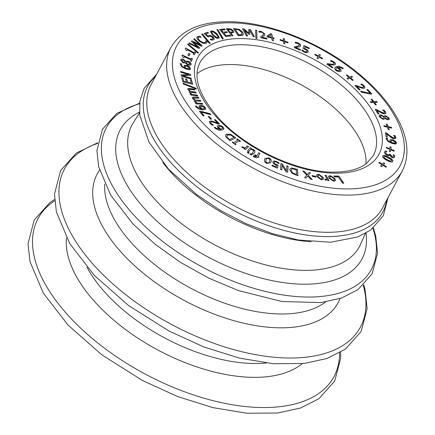 <?xml version="1.0" encoding="UTF-8"?>
<svg xmlns="http://www.w3.org/2000/svg" width="435" height="435" viewBox="0 0 435 435"><rect width="100%" height="100%" fill="white"/><g stroke="black" fill="none" stroke-linecap="round" stroke-linejoin="round"><path stroke-width="0.65" d="M390.679 154.555L391.859 156.682L393.022 156.91L393.555 156.404L393.169 154.642L394.561 155.317L394.675 157.008L393.719 157.872L391.734 157.475L389.793 155.377L388.901 155.795L386.96 155.295L384.91 153.751L384.469 151.989L385.589 150.814L386.981 151.489L385.622 152.495L385.888 153.577L387.308 154.61L388.846 154.974L389.591 154.028L390.679 154.555L390.505 154.958L391.772 156.845L392.935 157.078L393.468 156.567M389.526 154.208L390.592 154.719M385.888 153.577L387.221 154.773L388.76 155.137L389.396 154.496M389.483 154.333L389.347 154.61M385.644 152.435L385.796 153.74M385.589 150.814L386.769 151.592M384.382 152.158L385.502 150.983M394.561 155.317L394.523 157.329M393.267 154.903L394.474 155.48M395.034 135.731L395.91 137.574L395.823 138.412L393.501 138.716L391.456 137.786L386.748 133.92L387.28 137.128L386.128 136.786L385.459 132.762L386.867 133.181L389.434 135.628L393.191 137.971L394.387 138.015L394.746 137.172L393.615 135.307L395.034 135.731L395.774 138.493M386.748 133.92L387.161 137.09M393.805 135.557L394.947 135.894M386.867 133.181L389.521 135.464L393.283 137.803L394.474 137.851L394.746 137.172M385.492 132.963L386.78 133.344M385.171 116.993L385.078 118.021L387.302 118.951L388.248 118.668L388.145 117.923L386.144 116.58L385.138 117.091L384.986 118.184L387.215 119.114L388.194 118.744M383.882 117.88L383.926 116.912L381.517 115.862L380.195 116.237L380.272 116.988L382.713 118.516L383.882 117.88L383.719 118.287M380.157 116.324L380.185 117.151L382.626 118.684L383.795 118.043M384.094 116.096L385.508 115.612L389.064 118.037L389.26 119.413L387.803 119.881L385.008 118.532L383.338 119.505L379.342 116.863L379.26 115.264L380.929 114.894L383.898 116.553L385.421 115.775L388.977 118.206L389.211 119.494M379.113 115.503L380.842 115.063L383.86 116.547M376.362 104.868L375.465 104.906L373.594 102.486L370.772 102.611L370.152 101.812L372.98 101.687L371.109 99.262L372.007 99.223L373.877 101.643L376.699 101.518L377.319 102.317L374.491 102.442L376.362 104.868M374.491 102.442L376.155 104.873M376.699 101.518L377.107 102.328M373.877 101.643L376.612 101.681M372.007 99.223L373.79 101.812M371.229 99.419L371.92 99.387M372.98 101.687L370.272 101.964M355.873 85.369L359.283 86.592C361.338 87.299 362.643 87.533 363.192 87.299L363.72 86.723L363.127 85.804L360.762 84.26L361.762 83.993L364.008 85.657L364.97 87.734L364.215 88.229L362.442 88.24L356.586 86.282L360.088 89.681L359.277 89.893L354.878 85.63L355.873 85.369L359.19 86.755C361.251 87.462 362.556 87.696 363.1 87.462L363.627 86.891M356.586 86.282L359.886 89.735M361.762 83.993L363.921 85.82L364.921 87.81M360.919 84.357L361.675 84.162M363.72 86.723L363.616 87.065M354.993 85.739L355.786 85.532M327.397 63.635L330.6 64.081C332.514 64.309 333.612 64.217 333.89 63.793L333.971 62.993L333.031 62.107L330.431 61.009L331.03 60.427L333.607 61.688C335.325 62.857 335.842 63.814 335.157 64.565L333.846 65.076L328.43 64.483L332.884 67.376L332.4 67.849L326.805 64.211L327.397 63.635L330.513 64.244C332.427 64.472 333.525 64.38 333.803 63.956L333.971 63.706M328.43 64.483L332.748 67.507M331.03 60.427L333.52 61.857C335.238 63.021 335.755 63.983 335.07 64.733M330.48 61.036L330.943 60.59M326.854 64.244L327.31 63.798M304.527 48.274L307.616 50.074L308.225 51.868L306.958 52.782L304.369 52.184L301.885 50.667L302.124 49.889L304.587 51.558L306.109 51.895L306.887 51.238L306.566 50.188L303.043 48.399L303.896 45.577L309.307 48.106L309.111 48.753L304.973 46.811L304.44 48.437L307.529 50.237L308.089 52.173M304.973 46.811L304.44 48.437M309.307 48.106L309.078 48.736M303.842 45.757L309.22 48.274M306.109 51.895L306.8 51.401M306.887 51.238L306.757 51.52M303.19 50.726L304.5 51.727L306.022 52.059M302.216 49.933L303.103 50.89M287.975 42.195L288.019 42.88L284.637 41.733L284.778 43.875L283.663 43.495L283.522 41.358L280.135 40.216L280.091 39.536L283.473 40.678L283.332 38.536L284.446 38.916L284.593 41.053L287.975 42.195L287.921 42.842M284.593 41.053L287.888 42.364M284.446 38.916L284.506 41.222M283.343 38.737L284.359 39.079M283.473 40.678L280.102 39.732M284.637 41.733L284.68 43.843M270.728 34.718L268.014 36.66L271.326 37.502L270.728 34.718M268.101 36.496L271.413 37.334M273.854 37.959L274.039 38.682L272.87 38.383L273.468 40.689L272.201 40.363L271.598 38.057L267.253 36.953L267.003 36.007L270.51 33.669L271.723 33.979L272.68 37.66L273.854 37.959L273.898 38.644M272.68 37.66L273.767 38.122M271.723 33.979L272.593 37.823M270.51 33.669L271.636 34.142M267.03 36.1L270.423 33.838M272.87 38.383L273.327 40.651M256.721 30.363L256.933 38.59L255.856 38.416L255.628 30.184L256.721 30.363L256.84 38.574M255.633 30.368L256.634 30.526M230.702 35.974L225.776 36.562L219.615 29.46L224.542 28.879L225.27 29.716L221.388 30.178L223.079 32.119L226.695 31.69L227.423 32.533L223.808 32.962L226.091 35.594L229.974 35.137L230.702 35.974M229.974 35.137L230.49 36.002M226.091 35.594L229.887 35.3M223.808 32.962L226.004 35.762M226.695 31.69L227.217 32.554M223.079 32.119L226.608 31.858M221.388 30.178L222.986 32.288M224.542 28.879L225.058 29.743M219.735 29.602L224.455 29.042M207.892 35.811L210.404 35.425L212.916 36.812L214.189 38.65L214.096 39.324L213.357 39.895L211.236 40.134L210.154 39.177L212.487 39.106L212.949 38.351L212.03 37.127L210.562 36.29L209.153 36.366L208.071 37.002L204.124 33.522L207.658 32.217L208.555 33.011L205.853 34.006L207.805 35.974L210.317 35.588L212.824 36.975L214.096 38.813L214.047 39.406M205.853 34.006L207.805 35.974M207.658 32.217L208.36 33.082M204.232 33.615L207.566 32.38M212.949 38.351L212.4 39.27L212.862 38.514L212.4 39.27L211.318 39.259M210.127 39.319L211.231 39.422M206.864 42.581L206.206 43.244L203.373 43.456L199.447 41.407L196.897 38.574L196.886 37.22L197.474 36.632L199.839 36.165L201.193 37.187L198.431 37.361L198.115 38.737L200.187 40.955L203.232 42.581L205.244 42.505L205.864 41.559L205.809 40.672L207.147 41.684L206.815 42.663M207.147 41.684L206.826 42.641M205.809 40.901L207.06 41.847M198.115 38.737L200.1 41.118L203.145 42.744L205.157 42.673L205.777 41.722M205.864 41.559L205.668 42.108M198.039 37.801L198.431 37.361M198.338 37.524L198.023 38.9M199.839 36.165L200.867 37.171M198.637 36.225L199.752 36.328M196.848 37.307L198.55 36.393M188.099 43.902L198.447 52.733L198.034 53.233L187.681 44.413L188.099 43.902L198.333 52.874M187.708 44.435L188.012 44.066M188.839 53.353L190.019 53.956L189.105 55.892L187.936 55.288L188.839 53.353M188.763 53.521L189.932 54.125M190.019 53.956L189.116 55.897M181.732 60.269L183.015 61.993L184.473 62.221L185.326 61.509L183.434 60.084L181.607 60.568L182.923 62.156L184.473 62.221M184.56 62.058L185.326 61.509M185.837 62.635L187.849 64.201L190.122 63.978L188.431 62.102L186.604 62.053L185.75 62.798L187.762 64.364L190.035 64.141M185.783 61.215L188.442 61.253C190.274 62.129 191.166 63.184 191.112 64.413L190.019 65.429L187.811 65.022L185.419 62.95L183.032 62.836L180.715 59.976C181.009 58.921 181.955 58.698 183.548 59.323L185.696 61.384L188.355 61.417C190.187 62.297 191.079 63.347 191.025 64.576L190.932 64.886M180.628 60.144C180.922 59.084 181.868 58.866 183.461 59.486L185.653 61.368M180.715 59.976L180.846 59.579M185.653 68.067L188.942 68.888L189.54 68.344L187.284 66.376L185.522 66.131L185.147 66.778L185.566 68.235L188.855 69.056L189.453 68.512M185.522 66.131L185.054 66.941L185.566 68.235M185.435 66.294L185.054 66.941L185.435 66.294M189.426 68.665L189.54 68.344M184.13 65.712L184.592 65.386L187.17 65.69L189.66 67.213L190.465 69.312M190.546 68.931L189.671 69.763L185.952 69.029L181.797 66.783L180.269 64.114L180.433 63.477L181.721 63.967L181.422 64.663C181.39 65.707 182.482 66.718 184.69 67.702L184.174 65.62L184.679 65.223L187.262 65.527L189.747 67.05L190.514 69.236M184.69 67.702L184.603 67.871C182.39 66.881 181.303 65.87 181.335 64.826L181.721 63.999M180.346 63.64L181.607 64.119M191.52 80.024L192.705 84.243L182.89 81.84L181.7 77.62L182.863 77.903L183.798 81.225L186.484 81.883L185.614 78.784L186.778 79.072L187.648 82.171L191.291 83.063L190.356 79.735L191.52 80.024L192.558 84.205M190.416 79.937L191.433 80.187M191.291 83.063L187.648 82.171M186.778 79.072L187.561 82.335M185.674 78.985L186.691 79.235M186.484 81.883L183.798 81.225M182.863 77.903L183.711 81.394M181.759 77.822L182.776 78.072M190.612 91.388L195.859 92.128L196.283 93.019L190.715 92.356L190.573 93.025L192.009 94.362L197.289 95.124L197.713 96.01L190.644 94.993L190.22 94.107L191.003 94.216L189.334 92.633L189.252 91.785L189.899 91.432L187.904 89.643L187.98 88.626L189.774 88.468L194.434 89.137L194.858 90.029L189.285 89.365L189.143 90.034L190.525 91.557L195.772 92.296L196.103 92.992M194.434 89.137L194.679 90.001M187.811 88.816L189.687 88.631L194.342 89.305M189.899 91.432L189.22 91.872M191.003 94.216L190.312 94.297M197.289 95.124L197.533 95.983M192.009 94.362L197.202 95.287M190.715 92.356L190.486 93.188L190.628 92.519L190.486 93.188L191.922 94.525M189.285 89.365L189.056 90.197L189.198 89.528L189.056 90.197L190.525 91.557M200.649 111.24L210.061 113.709L210.904 114.726L201.09 112.105L204.145 115.786L203.199 115.868L199.442 111.349L200.649 111.24L209.969 113.872L210.616 114.65M199.562 111.496L200.562 111.403M201.09 112.105L203.933 115.802M215.276 119.571L219.528 123.872L218.5 124.105L215.097 122.811C213.036 122.061 211.72 121.795 211.149 122.007L210.583 122.556L211.133 123.475L213.46 125.052L212.427 125.285L210.225 123.594L209.338 121.572L210.159 121.071L211.965 121.109L217.821 123.187L214.433 119.761L215.276 119.571L219.322 123.921M214.553 119.881L215.189 119.739M217.821 123.187L214.123 121.762M211.965 121.109L214.036 121.93M209.295 121.659L210.067 121.234L211.878 121.273M212.34 124.415L213.319 125.166M211.062 122.175L210.491 122.724L212.253 124.579M221.002 129.195L222.682 128.02L222.133 127.047L219.251 126.308L218.593 127.145L220.915 129.358L222.595 128.184M218.593 126.802L218.5 127.314L219.218 128.26L220.915 129.358M222.551 128.412L222.682 128.02M218.544 126.879L218.5 127.314M217.304 126.068L218.114 125.552L220.491 125.655L222.785 126.982L223.731 129.135M223.9 128.515L223.78 129.054L222.247 130.065L218.636 130.217L215.042 128.249L214.292 127.444L215.151 127.167L215.95 128.124L220.355 129.402L218.343 128.129L217.299 126.677L217.342 125.981L218.201 125.389L220.578 125.492L222.872 126.819L223.813 128.684M220.355 129.402L215.863 128.287L215.194 127.205M214.373 127.558L215.064 127.335M227.01 137.041L229.588 139.766L234.046 137.275L230.555 135.024L227.597 135.084L226.874 135.731L226.918 137.21L229.588 139.766M229.675 139.597L234.046 137.275M226.836 135.818L226.918 137.21M225.553 135.051L226.379 134.344L230.436 134.404L235.612 137.89M230.523 134.241L235.792 137.792L230.12 140.809L225.743 136.764L225.596 134.97L226.466 134.176L230.436 134.404M242.371 146.785L245.182 148.047L247.423 145.883L248.57 146.628L245.411 149.678L244.263 148.933L244.736 148.482L241.816 147.318L242.371 146.785L242.937 147.411L245.095 148.215L247.336 146.051L248.428 146.764M241.865 147.351L242.284 146.948M244.736 148.482L244.312 148.966M250.446 153.626L251.707 154.387L251.234 154.969L249.973 154.208L250.446 153.626L251.588 154.528M250 154.224L250.359 153.789M253.219 156.339L253.567 155.784L254.491 156.627L256.4 156.627L256.563 156.339L254.567 155.224L254.883 154.724L256.84 155.817L258.792 152.734L259.994 153.408L258.042 156.491L258.858 156.948L258.542 157.448L257.65 157.111C257.074 157.965 255.997 157.954 254.421 157.084L253.219 156.339M253.23 156.344L253.48 155.947M258.042 156.491L258.754 157.106M258.792 152.734L259.896 153.566M256.84 155.817L258.705 152.897M254.883 154.724L256.753 155.986M254.584 155.235L254.796 154.893M253.567 155.784L254.584 156.464L256.563 156.339M266.008 159.754L265.752 161.554L266.981 162.81L268.656 162.967L269.602 161.51L269.874 159.748L268.618 158.454L266.965 158.307L266.008 159.754M266.263 159.156L265.665 161.722L266.894 162.973L268.569 163.13L269.238 162.309M266.764 163.402C264.643 162.369 263.947 160.934 264.67 159.101L264.915 158.558L268.841 157.861C270.972 158.895 271.668 160.325 270.94 162.163L270.69 162.717L266.764 163.402M264.871 158.639L268.754 158.03C270.88 159.058 271.581 160.493 270.853 162.331L270.646 162.799M280.542 169.498L280.939 163.478L282.429 164.055L286.507 170.96L286.85 165.773L288.084 166.252L287.693 172.271L285.806 171.537L282.092 165.213L281.782 169.976L280.542 169.498M282.092 165.213L281.706 169.949M288.084 166.252L287.617 172.244M286.834 165.963L287.997 166.415M286.507 170.96L282.429 164.055M280.923 163.669L282.337 164.218M292.875 172.989L296.556 174.576L292.788 173.152L291.184 170.428L292.788 173.152M296.556 174.576L296.137 169.677L292.402 168.856L291.33 169.454L291.184 170.428M291.287 169.541L291.097 170.596M291.608 167.97L297.399 169.384L297.948 175.745L292.054 173.309L289.802 169.96L289.982 168.9L291.608 167.97L297.312 169.552L297.844 175.707M289.944 168.981L291.521 168.133M312.33 176.376L312.025 175.539L315.69 176.284L315.995 177.121L312.33 176.376M315.69 176.284L315.832 177.088M312.096 175.735L315.603 176.452M320.954 179.051L322.204 178.731L322.003 177.35L319.159 175.028L317.92 175.343L318.115 176.724L320.954 179.051M317.882 175.435L318.028 176.887L320.861 179.215L322.156 178.812M321.291 179.807L316.876 176.523L316.691 174.81L318.822 174.266L323.243 177.551L323.422 179.253L321.291 179.807M316.653 174.892L318.735 174.43L323.156 177.719L323.374 179.329M334.39 176.844L333.808 175.996L338.849 176.066L343.78 183.227L342.628 183.211L338.278 176.898L334.39 176.844M338.849 176.066L343.579 183.222M333.922 176.164L338.756 176.229M333.253 180.492L334.287 180.15L333.873 178.573L330.785 176.392L329.768 176.735L330.176 178.312L333.253 180.492M329.73 176.822L330.089 178.475L333.166 180.661L334.238 180.231M333.721 181.27L328.996 178.23L328.555 176.213L330.323 175.615L335.053 178.654L335.483 180.661L333.721 181.27M328.517 176.295L330.23 175.783L334.961 178.823L335.434 180.742M324.825 179.329L326.979 179.03L325.005 175.261L326.179 175.397L328.963 180.71L327.789 180.574L327.376 179.78L325.249 180.248L324.798 179.378M326.179 175.397L328.773 180.688M325.103 175.446L326.092 175.566M326.979 179.03L324.738 179.492M306.746 175.115L302.727 170.933L304.223 171.303L307.355 174.582L309.051 172.499L310.459 172.847L308.257 175.446L312.221 179.557L310.726 179.187L307.654 175.974L305.995 178.018L304.587 177.67L306.746 175.115L304.63 177.681M308.257 175.446L311.895 179.481M309.051 172.499L310.329 173M307.355 174.582L308.959 172.662M304.223 171.303L307.268 174.745M302.961 171.183L304.136 171.472M272.794 161.891L273.974 160.912L276.529 161.434L279.058 162.897L278.878 163.701L276.361 162.081L274.855 161.793L274.148 162.494L274.528 163.56L278.09 165.262L277.448 168.187L272.005 165.784L272.152 165.121L276.317 166.953L276.649 165.441L273.517 163.712L272.914 161.57M276.317 166.953L272.109 165.305M278.09 165.262L277.399 168.166M274.528 163.56L276.007 164.702L277.998 165.43M274.202 162.298L274.442 163.723M274.159 162.38L274.055 162.657M279.058 162.897L278.83 163.68M272.707 162.059L273.881 161.081L276.442 161.597L278.965 163.065M250.234 147.704L251.414 148.411L251.115 148.781L253.61 149.596L254.926 150.836L254.774 152.179L253.012 154.343L251.838 153.631L253.763 150.853L252.871 149.944L250.729 149.254L248.7 151.739L247.52 151.032L250.234 147.704L251.294 148.558M247.553 151.048L250.147 147.867M253.763 150.853L251.865 153.653M254.926 150.836L254.687 152.348M251.115 148.781L253.523 149.765L254.839 150.999M247.863 152.065L249.124 152.826L248.651 153.408L247.384 152.647L247.863 152.065L249.005 152.973M247.417 152.669L247.776 152.228M237.211 138.819L240.555 141.244L240.038 141.598L238.94 140.804L234.922 143.577L236.02 144.371L235.504 144.73L232.159 142.305L232.676 141.951L233.774 142.745L237.793 139.972L236.694 139.178L237.211 138.819L240.392 141.353M236.77 139.227L237.124 138.988M237.793 139.972L233.774 142.745M232.676 141.951L233.687 142.908M232.236 142.359L232.589 142.114M234.922 143.577L235.857 144.485M209.175 116.482L211.606 119.157L210.676 119.299L208.245 116.623L209.175 116.482L211.399 119.19M208.365 116.759L209.088 116.645M200.388 106.727L202.079 109.131L204.493 108.581L204.401 107.51L201.492 106.26L200.372 106.776L200.666 107.864L202.079 109.131M202.166 108.968L204.581 108.413M199.045 106.27L200.638 105.449L203.265 106.08L205.244 107.662L205.641 109.256M199.132 106.107L200.725 105.286L203.352 105.912L205.336 107.499L205.728 109.093L203.178 109.946L199.051 109.234L195.891 106.841L195.407 106.026L196.5 106.004L196.968 106.945L201.345 108.984L199.654 107.505L199.214 105.852M201.345 108.984L196.881 107.113L196.528 106.042M195.473 106.183L196.413 106.167M193.695 98.011L193.689 98.734L195.299 100.034L200.29 100.306L200.856 101.208L195.581 101.05L195.576 101.774L197.158 103.051L202.183 103.345L202.743 104.248L196.022 103.856L195.462 102.954L196.201 102.997L194.358 101.48L194.162 100.485L194.652 100.148L192.471 98.44L192.346 97.353L193.972 97.01L198.403 97.266L198.964 98.169L193.504 98.234M198.403 97.266L198.768 98.158M192.265 97.467L193.885 97.174L198.316 97.435M194.652 100.148L194.124 100.572M196.201 102.997L195.571 103.133M202.183 103.345L202.547 104.237M197.158 103.051L202.096 103.508M195.494 101.214L195.489 101.937L197.071 103.22M200.29 100.306L200.655 101.197M195.299 100.034L200.203 100.469M193.602 98.174L193.602 98.897L195.212 100.197M183.222 83.944L182.928 83.15L196.125 88.31L196.413 89.093L183.222 83.944M196.125 88.31L196.239 89.028M183.015 83.384L196.038 88.479M190.552 74.39L190.709 75.364L182.597 75.679L191.172 78.246L191.297 79.056L181.351 76.081L181.156 74.847L188.611 74.581L180.737 72.226L180.607 71.416L190.552 74.39L190.595 75.369M180.639 71.617L190.465 74.559M188.611 74.581L181.183 75.01M191.172 78.246L191.177 79.018M182.597 75.679L191.079 78.409M192.395 58.676L191.536 61.324L190.53 60.851L190.851 59.861L184.255 56.735L183.934 57.719L183.032 57.295L182.026 55.522L182.205 54.957L191.079 59.165L191.389 58.203L192.395 58.676L191.503 61.313M191.329 58.382L192.308 58.845M191.079 59.165L182.151 55.136M184.255 56.735L183.902 57.708M185.979 50.242L185.288 48.464L185.604 47.964L194.195 52.76L194.728 51.912L195.701 52.456L194.238 54.794L193.265 54.25L193.809 53.38L187.42 49.813L186.871 50.683L186.017 50.161M194.728 51.912L195.603 52.613M194.195 52.76L194.641 52.075M185.604 47.964L194.108 52.923M185.299 48.47L185.511 48.133M193.809 53.38L193.276 54.255M194.287 38.737L202.134 45.718L201.47 46.3L193.135 42.119L199.692 47.872L199.034 48.448L188.942 43.451L189.551 42.913L197.871 47.1L191.329 41.347L191.927 40.819L200.334 45.061L193.711 39.248L194.287 38.737L201.998 45.838M193.76 39.291L194.2 38.905M200.334 45.061L191.927 40.819M191.378 41.39L191.84 40.982M197.871 47.1L189.551 42.913M189.007 43.478L189.464 43.081M193.135 42.119L199.551 47.991M202.367 33.821L210.214 43.234L209.54 43.554L201.688 34.147L202.367 33.821L210.051 43.31M201.758 34.234L202.28 33.99M211.948 31.798L211.655 32.804L213.585 34.979L215.977 37.002L217.794 37.47L218.076 36.464L216.151 34.294L213.715 32.244L211.948 31.798L211.492 32.163M211.861 31.967L211.568 32.973L215.885 37.165L217.707 37.633L218.158 37.274M217.707 37.633L218.125 37.361M210.322 31.635L211.067 31.2C212.574 30.793 214.558 31.793 217.016 34.202L219.322 37.807M211.154 31.032C212.666 30.629 214.645 31.63 217.103 34.039L219.37 37.725L218.587 38.236C217.081 38.655 215.097 37.649 212.633 35.23L210.361 31.548L211.067 31.2M217.761 29.401L223.258 38.807L222.41 38.971L216.902 29.564L217.761 29.401L223.09 38.84M216.983 29.694L217.674 29.564M230.729 29.683L228.027 29.683L230.229 32.538L232.399 32.07L232.17 30.744L230.729 29.683M228.114 29.52L230.229 32.538M230.316 32.369L232.518 31.826M226.494 28.9L230.903 29.161L233.214 30.831L233.753 32.391M230.99 28.998L233.301 30.662L233.802 32.282L230.947 33.18L233.008 35.849L231.898 35.898L226.369 28.748L228.462 28.65L230.903 29.161M230.947 33.18L232.796 35.855M235.172 29.346L238.858 34.854L241.855 34.468L241.55 32.217L238.668 29.863L235.172 29.346L238.771 35.017L241.768 34.637L242.034 34.278M241.996 34.36L241.768 34.637M233.568 28.661L238.891 29.362L242.686 32.429L243.268 34.903M238.978 29.199L242.773 32.261L243.317 34.822L242.986 35.213L240.261 35.703L238.244 35.648L233.454 28.487L238.891 29.362M250.489 29.651L254.366 36.747L253.137 36.616L249.804 30.504L249.668 34.414L248.918 34.332L244.269 29.928L247.602 36.04L246.46 35.92L242.589 28.824L244.258 28.998L248.717 33.191L248.787 29.471L250.489 29.651L254.176 36.725M248.782 29.645L250.402 29.814M248.717 33.191L244.258 28.998M242.686 29.009L244.171 29.167M244.269 29.928L247.417 36.018M249.804 30.504L249.587 34.403M264.719 35.164L261.957 37.296L266.709 38.275L266.998 39.068L261.027 37.845L260.674 36.872L263.409 34.653L263.436 33.631L262.648 32.668L261.359 32.146L259.189 32.255L258.836 31.276L261.169 31.369L264.741 33.854L264.697 35.197M266.709 38.275L266.84 39.036M261.957 37.296L266.622 38.438M258.749 31.44L261.076 31.537L264.649 34.017L264.649 35.295M260.587 37.035L263.36 34.735M295.251 42.309L297.855 43.032C299.769 43.881 300.677 44.827 300.574 45.876L299.965 46.659L295.615 47.497L300.503 49.547L300.4 50.221L294.256 47.643L294.386 46.817L297.007 46.431L299.302 45.186L298.921 44.245L297.741 43.5L295.207 42.973L295.338 42.146L297.942 42.864C299.856 43.718 300.764 44.664 300.661 45.708L300.531 46.126M300.503 49.547L300.34 50.199M295.615 47.497L300.416 49.715M300.574 45.876L300.482 46.208M294.299 46.985L296.92 46.594L299.215 45.349M299.302 45.186L299.155 45.555M322.607 58.41L322.291 58.926L319.056 57.132L318.05 58.763L316.984 58.17L317.985 56.539L314.75 54.745L315.07 54.223L318.306 56.023L319.306 54.391L320.377 54.984L319.372 56.615L322.607 58.41M319.372 56.615L322.509 58.567M319.306 54.391L320.28 55.142M318.306 56.023L319.219 54.554M315.07 54.223L318.219 56.186M314.761 54.75L314.983 54.391M317.985 56.539L316.995 58.176M335.956 69.312L336.766 70.285L339.469 70.573L339.724 69.524L336.951 67.702L336.032 68.534L335.869 69.475L336.679 70.454L339.382 70.742L339.724 70.323M335.994 68.616L335.869 69.475M339.382 70.742L339.691 70.405M337.424 67.354L339.583 68.393L340.98 69.807L341.089 70.954L340.687 71.394L338.637 71.721L336.228 70.677L334.749 68.986L334.83 67.784L335.592 66.974L338.588 66.142L342.329 67.653L343.253 68.404L342.622 68.871L341.605 67.963L337.424 67.354L339.496 68.556L340.893 69.97L341.04 71.035M334.787 67.871L335.499 67.137L338.495 66.305L342.242 67.816L343.161 68.572M353.258 80.143L352.611 80.437L349.903 78.197L347.869 79.132L346.978 78.392L349.006 77.457L346.298 75.222L346.945 74.923L349.653 77.164L351.687 76.228L352.584 76.968L350.55 77.903L353.258 80.143M350.55 77.903L353.073 80.225M351.687 76.228L352.394 77.055M349.653 77.164L351.6 76.397M346.945 74.923L349.566 77.327M346.396 75.298L346.858 75.086M349.006 77.457L347.076 78.474M371.854 93.933L370.723 94.129L361.474 92.204L360.539 91.198L370.19 93.253L366.797 89.621L367.678 89.463L371.854 93.933M367.678 89.463L371.648 93.965M366.917 89.746L367.591 89.632M370.19 93.253L360.751 91.426M383.958 110.109L385.617 111.969L385.927 113.453L384.442 113.937L382.419 113.453L376.808 110.365L378.956 113.867L377.912 113.801L375.22 109.402L376.492 109.484L379.624 111.512L383.697 113.127L384.611 112.85L384.529 111.833L382.675 110.028L383.958 110.109L385.524 112.138L385.878 113.535M376.808 110.365L378.754 113.856M382.887 110.207L383.871 110.272M376.492 109.484L379.712 111.344L383.784 112.964L384.611 112.85M375.329 109.576L376.405 109.647M389.233 129.712L388.189 129.489L387.373 127.161L384.083 126.471L383.817 125.699L387.106 126.395L386.296 124.073L387.34 124.296L388.15 126.618L391.44 127.314L391.707 128.08L388.422 127.384L389.233 129.712M388.422 127.384L389.075 129.673M391.44 127.314L391.549 128.048M388.15 126.618L391.353 127.477M387.34 124.296L388.063 126.781M386.362 124.269L387.253 124.459M387.106 126.395L383.887 125.9M391.641 142.484L394.888 143.18L395.415 142.588L393.055 140.663L391.337 140.489L391.032 141.168L391.549 142.647L394.801 143.349L395.328 142.751M395.301 142.979L395.415 142.588M391.337 140.489L390.94 141.337L391.549 142.647M391.25 140.657L390.94 141.337L391.25 140.657M390.44 139.591L392.957 139.787L395.497 141.239L396.508 142.968L395.681 144.056L392.017 143.463L387.786 141.332L386.079 138.656L386.182 137.993L387.471 138.433L387.242 139.167C387.346 140.298 388.488 141.293 390.673 142.147L389.912 140.603L390.021 139.961L390.44 139.591L392.865 139.95L395.41 141.408L396.35 143.632M389.983 140.048L390.353 139.755M390.673 142.147L390.587 142.316C388.401 141.457 387.259 140.467 387.155 139.336L387.384 138.64M386.117 138.167L387.373 138.596M390.369 151.777L389.298 151.32L389.635 149.368L386.269 147.933L386.378 147.286L389.749 148.721L390.092 146.764L391.163 147.22L390.82 149.178L394.192 150.613L394.077 151.26L390.712 149.825L390.369 151.777M390.712 149.825L390.315 151.755M394.192 150.613L394.023 151.233M390.82 149.178L394.105 150.776M391.163 147.22L390.733 149.341M390.059 146.954L391.076 147.389M389.749 148.721L386.345 147.476M387.248 159.667L390.293 161.048L391.679 160.852L391.054 159.563L385.209 156.448L383.773 156.643L384.404 157.921L387.248 159.667M383.692 156.801L384.317 158.084L387.161 159.83L390.206 161.216L391.679 160.852M382.702 156.073C383.257 154.98 385.209 155.338 388.564 157.149C391.989 158.954 393.381 160.379 392.751 161.423L392.751 161.423C392.185 162.5 390.233 162.141 386.889 160.346C383.48 158.541 382.082 157.122 382.702 156.073L382.708 156.067M382.615 156.241C383.164 155.148 385.122 155.502 388.477 157.312C391.902 159.118 393.294 160.542 392.664 161.586M381.642 166.741L380.652 166.121L381.968 164.675L378.847 162.728L379.282 162.25L382.403 164.202L383.719 162.755L384.714 163.375L383.398 164.821L386.519 166.768L386.084 167.247L382.963 165.295L381.642 166.741M383.398 164.821L386.389 166.909M383.719 162.755L384.589 163.517M382.403 164.202L383.632 162.918M379.282 162.25L382.316 164.365M378.89 162.755L379.195 162.418M381.968 164.675L380.69 166.148M365.96 163.87A98.343 50.797 28.1 0 0 321.487 97.603A98.343 50.797 28.1 0 0 228.913 64.543A98.343 50.797 28.1 0 0 197.028 73.667M227.635 22.821A126.754 65.473 -151.9 0 1 404.322 146.078A126.754 65.473 -151.9 0 1 233.182 148.716A126.754 65.473 -151.9 0 1 227.635 22.821M337.603 173.173A102.714 53.054 28.1 0 0 333.112 71.15A102.714 53.054 28.1 0 0 194.423 73.287A102.714 53.054 28.1 0 0 337.603 173.173M365.384 233.443L360.501 244.405A128.961 66.609 -151.9 0 1 214.286 244.628A128.961 66.609 -151.9 0 1 133.143 123.002L139.532 112.85M139.477 112.132A137.03 70.78 28.1 0 0 207.761 256.851A137.03 70.78 28.1 0 0 366.009 233.089M162.782 162.483A126.775 65.484 28.1 0 0 311.199 241.735M139.57 103.758A150.282 77.626 28.1 0 0 202.324 267.036A150.282 77.626 28.1 0 0 372.92 228.353M325.608 301.95A128.504 66.376 -151.9 0 1 190.954 288.334A128.504 66.376 -151.9 0 1 104.732 184.016M99.544 170.161A136.574 70.546 28.1 0 0 184.429 300.552A136.574 70.546 28.1 0 0 340.007 298.557M97.614 143.458A167.763 86.657 28.1 0 0 171.629 324.526A167.763 86.657 28.1 0 0 363.269 285.306M266.285 363.002A128.504 66.376 -151.9 0 1 86.995 267.269M66.463 237.831A136.574 70.546 28.1 0 0 157.987 350.077A136.574 70.546 28.1 0 0 302.173 363.687M54.658 200.801A167.763 86.657 28.1 0 0 145.187 374.046A167.763 86.657 28.1 0 0 339.512 352.899M402.283 170.933L382.419 208.131A131.125 67.73 -151.9 0 1 234.851 206.119A131.125 67.73 -151.9 0 1 151.086 84.613L170.95 47.41A131.125 67.73 28.1 0 0 254.714 168.921A131.125 67.73 28.1 0 0 402.283 170.933C409.721 155.947 408.242 138.683 397.851 119.13C389.852 104.308 377.83 90.012 361.789 76.234C324.075 43.478 267.394 20.662 225.808 21.75C198.964 22.256 180.677 30.809 170.95 47.41M155.409 76.516A133.311 68.86 28.1 0 0 232.796 209.975A133.311 68.86 28.1 0 0 386.742 200.04M199.866 62.852A98.343 50.797 -151.9 0 1 239.489 44.734A98.343 50.797 -151.9 0 1 340.67 84.455A98.343 50.797 -151.9 0 1 373.366 155.491L366.7 163.31C359.685 168.829 349.376 171.76 335.771 172.102C299.579 173.369 246.264 148.928 218.615 118.135C198.936 95.51 192.689 77.082 199.866 62.852M388.02 197.648L383.333 215.706L370.528 230.191L357.782 236.961L330.703 242.246L298.285 239.984L272.31 233.633L245.933 223.623L220.333 210.415L196.669 194.603L168.519 169.133L148.966 142.093L139.771 115.128L139.907 101.116L144.045 88.522L156.687 74.124M373.366 227.983L375.769 236.129L377.569 253.262L372.137 273.794L357.972 289.666L341.344 298.106L320.829 302.591L281.733 301.482L238.271 290.504L208.838 278.177L180.65 262.479L154.969 244.111L132.931 223.884L110.669 195.146L98.658 166.73L96.923 150.613L102.475 129.255L116.743 113.415L139.63 103.177M363.769 284.822L365.123 289.835L367.124 308.839L361.11 331.562L345.433 349.131L326.979 358.494L304.163 363.481L273.441 363.731L239.522 358.141L204.102 347.043L169.003 331.013L128.515 305.479L94.591 275.67L69.779 243.649L56.414 212.035L54.484 194.151L60.628 170.509L76.424 152.979L97.734 142.772M340.621 352.263L340.681 358.358L334.667 381.087L318.991 398.65L300.536 408.014L277.72 413L246.998 413.25L213.079 407.66L177.659 396.562L142.56 380.538L102.078 355.003L68.148 325.19L43.337 293.168L29.971 261.555L28.041 243.671L34.186 220.034L49.981 202.498L54.571 199.524"/></g></svg>

